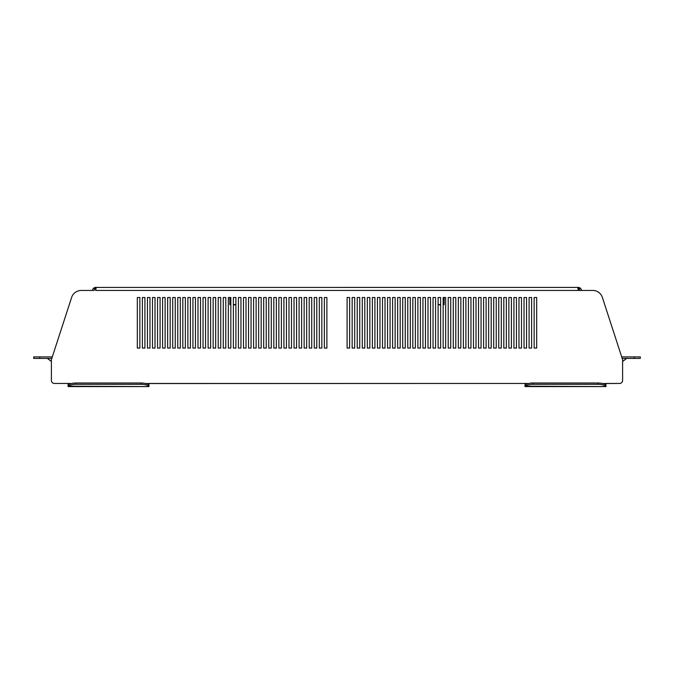 <?xml version="1.0" encoding="UTF-8"?>
<svg xmlns="http://www.w3.org/2000/svg" width="674" height="674" viewBox="0 0 674 674"><rect width="100%" height="100%" fill="white"/><g stroke="black" fill="none" stroke-linecap="round" stroke-linejoin="round"><path stroke-width="1.01" d="M321.835 297.52L319.308 297.52L319.308 348.07L321.835 348.07L321.835 297.52L319.308 297.52L319.308 348.07L321.835 348.07L321.835 297.52M326.89 348.07L326.89 297.52L324.363 297.52L324.363 348.07L326.89 348.07L326.89 297.52L324.363 297.52L324.363 348.07L326.89 348.07M316.78 297.52L314.252 297.52L314.252 348.07L316.78 348.07L316.78 297.52L314.252 297.52L314.252 348.07L316.78 348.07L316.78 297.52M311.725 297.52L309.197 297.52L309.197 348.07L311.725 348.07L311.725 297.52L309.197 297.52L309.197 348.07L311.725 348.07L311.725 297.52M306.67 297.52L304.142 297.52L304.142 348.07L306.67 348.07L306.67 297.52L304.142 297.52L304.142 348.07L306.67 348.07L306.67 297.52M301.615 297.52L299.088 297.52L299.088 348.07L301.615 348.07L301.615 297.52L299.088 297.52L299.088 348.07L301.615 348.07L301.615 297.52M296.56 297.52L294.033 297.52L294.033 348.07L296.56 348.07L296.56 297.52L294.033 297.52L294.033 348.07L296.56 348.07L296.56 297.52M291.505 297.52L288.978 297.52L288.978 348.07L291.505 348.07L291.505 297.52L288.978 297.52L288.978 348.07L291.505 348.07L291.505 297.52M286.45 297.52L283.923 297.52L283.923 348.07L286.45 348.07L286.45 297.52L283.923 297.52L283.923 348.07L286.45 348.07L286.45 297.52M281.395 297.52L278.868 297.52L278.868 348.07L281.395 348.07L281.395 297.52L278.868 297.52L278.868 348.07L281.395 348.07L281.395 297.52M276.34 297.52L273.812 297.52L273.812 348.07L276.34 348.07L276.34 297.52L273.812 297.52L273.812 348.07L276.34 348.07L276.34 297.52M271.285 297.52L268.757 297.52L268.757 348.07L271.285 348.07L271.285 297.52L268.757 297.52L268.757 348.07L271.285 348.07L271.285 297.52M266.23 297.52L263.702 297.52L263.702 348.07L266.23 348.07L266.23 297.52L263.702 297.52L263.702 348.07L266.23 348.07L266.23 297.52M261.175 297.52L258.648 297.52L258.648 348.07L261.175 348.07L261.175 297.52L258.648 297.52L258.648 348.07L261.175 348.07L261.175 297.52M256.12 297.52L253.593 297.52L253.593 348.07L256.12 348.07L256.12 297.52L253.593 297.52L253.593 348.07L256.12 348.07L256.12 297.52M251.065 297.52L248.537 297.52L248.537 348.07L251.065 348.07L251.065 297.52L248.537 297.52L248.537 348.07L251.065 348.07L251.065 297.52M246.01 297.52L243.483 297.52L243.483 348.07L246.01 348.07L246.01 297.52L243.483 297.52L243.483 348.07L246.01 348.07L246.01 297.52M240.955 297.52L238.428 297.52L238.428 348.07L240.955 348.07L240.955 297.52L238.428 297.52L238.428 348.07L240.955 348.07L240.955 297.52M235.9 304.597L233.373 305.103L233.373 348.07L235.9 348.07L235.9 304.597L233.373 304.597M229.834 304.597L229.834 297.52L228.317 297.52L228.317 348.07L230.845 348.07L230.845 305.103L229.834 304.597L230.845 304.597M225.79 297.52L223.263 297.52L223.263 348.07L225.79 348.07L225.79 297.52L223.263 297.52L223.263 348.07L225.79 348.07L225.79 297.52M220.735 297.52L218.208 297.52L218.208 348.07L220.735 348.07L220.735 297.52L218.208 297.52L218.208 348.07L220.735 348.07L220.735 297.52M215.68 297.52L213.153 297.52L213.153 348.07L215.68 348.07L215.68 297.52L213.153 297.52L213.153 348.07L215.68 348.07L215.68 297.52M210.625 297.52L208.097 297.52L208.097 348.07L210.625 348.07L210.625 297.52L208.097 297.52L208.097 348.07L210.625 348.07L210.625 297.52M205.57 297.52L203.043 297.52L203.043 348.07L205.57 348.07L205.57 297.52L203.043 297.52L203.043 348.07L205.57 348.07L205.57 297.52M200.515 297.52L197.988 297.52L197.988 348.07L200.515 348.07L200.515 297.52L197.988 297.52L197.988 348.07L200.515 348.07L200.515 297.52M195.46 297.52L192.933 297.52L192.933 348.07L195.46 348.07L195.46 297.52L192.933 297.52L192.933 348.07L195.46 348.07L195.46 297.52M190.405 297.52L187.877 297.52L187.877 348.07L190.405 348.07L190.405 297.52L187.877 297.52L187.877 348.07L190.405 348.07L190.405 297.52M185.35 297.52L182.823 297.52L182.823 348.07L185.35 348.07L185.35 297.52L182.823 297.52L182.823 348.07L185.35 348.07L185.35 297.52M180.295 297.52L177.768 297.52L177.768 348.07L180.295 348.07L180.295 297.52L177.768 297.52L177.768 348.07L180.295 348.07L180.295 297.52M175.24 297.52L172.713 297.52L172.713 348.07L175.24 348.07L175.24 297.52L172.713 297.52L172.713 348.07L175.24 348.07L175.24 297.52M170.185 297.52L167.657 297.52L167.657 348.07L170.185 348.07L170.185 297.52L167.657 297.52L167.657 348.07L170.185 348.07L170.185 297.52M165.13 297.52L162.602 297.52L162.602 348.07L165.13 348.07L165.13 297.52L162.602 297.52L162.602 348.07L165.13 348.07L165.13 297.52M160.075 297.52L157.548 297.52L157.548 348.07L160.075 348.07L160.075 297.52L157.548 297.52L157.548 348.07L160.075 348.07L160.075 297.52M155.02 297.52L152.493 297.52L152.493 348.07L155.02 348.07L155.02 297.52L152.493 297.52L152.493 348.07L155.02 348.07L155.02 297.52M149.965 297.52L147.438 297.52L147.438 348.07L149.965 348.07L149.965 297.52L147.438 297.52L147.438 348.07L149.965 348.07L149.965 297.52M144.91 297.52L142.382 297.52L142.382 348.07L144.91 348.07L144.91 297.52L142.382 297.52L142.382 348.07L144.91 348.07L144.91 297.52M139.855 297.52L137.328 297.52L137.328 348.07L139.855 348.07L139.855 297.52L137.328 297.52L137.328 348.07L139.855 348.07L139.855 297.52M536.673 348.07L534.145 348.07L534.145 297.52L536.673 297.52L536.673 348.07L534.145 348.07L534.145 297.52L536.673 297.52L536.673 348.07M531.618 348.07L529.09 348.07L529.09 297.52L531.618 297.52L531.618 348.07L529.09 348.07L529.09 297.52L531.618 297.52L531.618 348.07M526.562 348.07L524.035 348.07L524.035 297.52L526.562 297.52L526.562 348.07L524.035 348.07L524.035 297.52L526.562 297.52L526.562 348.07M521.508 348.07L518.98 348.07L518.98 297.52L521.508 297.52L521.508 348.07L518.98 348.07L518.98 297.52L521.508 297.52L521.508 348.07M516.452 348.07L513.925 348.07L513.925 297.52L516.452 297.52L516.452 348.07L513.925 348.07L513.925 297.52L516.452 297.52L516.452 348.07M511.398 348.07L508.87 348.07L508.87 297.52L511.398 297.52L511.398 348.07L508.87 348.07L508.87 297.52L511.398 297.52L511.398 348.07M506.343 348.07L503.815 348.07L503.815 297.52L506.343 297.52L506.343 348.07L503.815 348.07L503.815 297.52L506.343 297.52L506.343 348.07M501.288 348.07L498.76 348.07L498.76 297.52L501.288 297.52L501.288 348.07L498.76 348.07L498.76 297.52L501.288 297.52L501.288 348.07M496.233 348.07L493.705 348.07L493.705 297.52L496.233 297.52L496.233 348.07L493.705 348.07L493.705 297.52L496.233 297.52L496.233 348.07M491.178 348.07L488.65 348.07L488.65 297.52L491.178 297.52L491.178 348.07L488.65 348.07L488.65 297.52L491.178 297.52L491.178 348.07M486.123 348.07L483.595 348.07L483.595 297.52L486.123 297.52L486.123 348.07L483.595 348.07L483.595 297.52L486.123 297.52L486.123 348.07M481.067 348.07L478.54 348.07L478.54 297.52L481.067 297.52L481.067 348.07L478.54 348.07L478.54 297.52L481.067 297.52L481.067 348.07M476.012 348.07L473.485 348.07L473.485 297.52L476.012 297.52L476.012 348.07L473.485 348.07L473.485 297.52L476.012 297.52L476.012 348.07M470.958 348.07L468.43 348.07L468.43 297.52L470.958 297.52L470.958 348.07L468.43 348.07L468.43 297.52L470.958 297.52L470.958 348.07M465.903 348.07L463.375 348.07L463.375 297.52L465.903 297.52L465.903 348.07L463.375 348.07L463.375 297.52L465.903 297.52L465.903 348.07M460.848 348.07L458.32 348.07L458.32 297.52L460.848 297.52L460.848 348.07L458.32 348.07L458.32 297.52L460.848 297.52L460.848 348.07M455.793 348.07L453.265 348.07L453.265 297.52L455.793 297.52L455.793 348.07L453.265 348.07L453.265 297.52L455.793 297.52L455.793 348.07M450.738 348.07L448.21 348.07L448.21 297.52L450.738 297.52L450.738 348.07L448.21 348.07L448.21 297.52L450.738 297.52L450.738 348.07M444.166 304.597L444.166 297.52L445.683 297.52L445.683 348.07L443.155 348.07L443.155 305.103L444.166 304.597L443.155 304.597M438.1 304.597L440.627 305.103L440.627 348.07L438.1 348.07L438.1 304.597L440.627 304.597M435.572 348.07L433.045 348.07L433.045 297.52L435.572 297.52L435.572 348.07L433.045 348.07L433.045 297.52L435.572 297.52L435.572 348.07M430.518 348.07L427.99 348.07L427.99 297.52L430.518 297.52L430.518 348.07L427.99 348.07L427.99 297.52L430.518 297.52L430.518 348.07M425.463 348.07L422.935 348.07L422.935 297.52L425.463 297.52L425.463 348.07L422.935 348.07L422.935 297.52L425.463 297.52L425.463 348.07M420.408 348.07L417.88 348.07L417.88 297.52L420.408 297.52L420.408 348.07L417.88 348.07L417.88 297.52L420.408 297.52L420.408 348.07M415.353 348.07L412.825 348.07L412.825 297.52L415.353 297.52L415.353 348.07L412.825 348.07L412.825 297.52L415.353 297.52L415.353 348.07M410.298 348.07L407.77 348.07L407.77 297.52L410.298 297.52L410.298 348.07L407.77 348.07L407.77 297.52L410.298 297.52L410.298 348.07M405.243 348.07L402.715 348.07L402.715 297.52L405.243 297.52L405.243 348.07L402.715 348.07L402.715 297.52L405.243 297.52L405.243 348.07M400.188 348.07L397.66 348.07L397.66 297.52L400.188 297.52L400.188 348.07L397.66 348.07L397.66 297.52L400.188 297.52L400.188 348.07M395.132 348.07L392.605 348.07L392.605 297.52L395.132 297.52L395.132 348.07L392.605 348.07L392.605 297.52L395.132 297.52L395.132 348.07M390.077 348.07L387.55 348.07L387.55 297.52L390.077 297.52L390.077 348.07L387.55 348.07L387.55 297.52L390.077 297.52L390.077 348.07M385.023 348.07L382.495 348.07L382.495 297.52L385.023 297.52L385.023 348.07L382.495 348.07L382.495 297.52L385.023 297.52L385.023 348.07M379.968 348.07L377.44 348.07L377.44 297.52L379.968 297.52L379.968 348.07L377.44 348.07L377.44 297.52L379.968 297.52L379.968 348.07M374.913 348.07L372.385 348.07L372.385 297.52L374.913 297.52L374.913 348.07L372.385 348.07L372.385 297.52L374.913 297.52L374.913 348.07M369.858 348.07L367.33 348.07L367.33 297.52L369.858 297.52L369.858 348.07L367.33 348.07L367.33 297.52L369.858 297.52L369.858 348.07M364.803 348.07L362.275 348.07L362.275 297.52L364.803 297.52L364.803 348.07L362.275 348.07L362.275 297.52L364.803 297.52L364.803 348.07M359.748 348.07L357.22 348.07L357.22 297.52L359.748 297.52L359.748 348.07L357.22 348.07L357.22 297.52L359.748 297.52L359.748 348.07M354.692 348.07L352.165 348.07L352.165 297.52L354.692 297.52L354.692 348.07L352.165 348.07L352.165 297.52L354.692 297.52L354.692 348.07M349.637 348.07L347.11 348.07L347.11 297.52L349.637 297.52L349.637 348.07L347.11 348.07L347.11 297.52L349.637 297.52L349.637 348.07M148.954 383.455L525.046 383.455L145.71 383.557M605.926 383.455L619.574 383.455L602.682 383.557M619.574 383.455A3.033 3.033 0 0 0 622.608 380.422L622.608 359.697L602.379 297.428A10.11 10.11 0 0 0 592.758 290.443L581.409 290.443A3.033 3.033 0 0 0 580.129 287.966L578.89 287.453L578.637 288.952A1.517 1.517 0 0 0 578.376 288.927L578.022 289.062M580.129 287.966L579.252 289.205A1.517 1.517 0 0 1 579.893 290.443L95.624 290.443L96.138 288.143L95.624 287.436L578.376 287.41L577.862 288.261L578.376 290.443L592.758 290.443M81.242 290.443L92.591 290.443A3.033 3.033 0 0 1 93.871 287.966L94.748 289.205A1.517 1.517 0 0 0 94.107 290.443L81.242 290.443A10.11 10.11 0 0 0 71.621 297.428L52.302 356.908L39.766 356.908L39.766 358.425L33.7 358.425L33.7 356.908L39.766 356.908M54.425 383.455L68.074 383.455L54.425 383.455A3.033 3.033 0 0 1 51.392 380.422L51.392 359.697L71.621 297.428M148.954 386.59L68.074 386.59L68.074 384.871A10.11 5.055 0 0 1 75.926 383.001L75.926 384.315A10.11 5.055 180 0 0 68.074 386.185L148.954 386.59M605.926 386.59L525.046 386.59L525.046 384.871A10.11 5.055 0 0 1 532.898 383.001L532.898 384.315A10.11 5.055 180 0 0 525.046 386.185L605.926 386.59M235.9 348.07L235.9 297.52L233.373 297.52L233.373 348.07L235.9 348.07M230.845 348.07L230.845 297.52L228.317 297.52L228.317 348.07L230.845 348.07M445.683 348.07L443.155 348.07L443.155 297.52L445.683 297.52L445.683 348.07M440.627 348.07L438.1 348.07L438.1 297.52L440.627 297.52L440.627 348.07M71.318 383.557L68.074 383.455M528.29 383.557L525.046 383.455M578.89 287.453A3.033 3.033 0 0 0 578.376 287.41L578.376 288.944M95.363 288.952L95.11 287.453A3.033 3.033 0 0 1 95.624 287.41L95.624 288.944A1.517 1.517 0 0 0 95.363 288.952L94.748 289.205M578.376 289.753L578.056 289.036M95.11 287.453L93.871 287.966M579.252 289.205L578.637 288.952M634.234 358.425L634.234 356.908L640.3 356.908L640.3 358.425L622.195 358.425M634.234 356.908L621.698 356.908M51.805 358.425L39.766 358.425M525.046 383.557L525.046 385.073M605.926 384.871L605.926 386.185A10.11 5.055 180 0 0 598.074 384.315L598.074 383.001A10.11 5.055 0 0 1 605.926 384.871L605.926 383.557M68.074 383.557L68.074 384.871M148.954 384.871L148.954 386.185A10.11 5.055 180 0 0 141.102 384.315L141.102 383.001A10.11 5.055 0 0 1 148.954 384.871L148.954 383.557M598.074 384.315L532.898 384.315M598.074 383.001L532.898 383.001M141.102 384.315L75.926 384.315M141.102 383.001L75.926 383.001M622.608 361.458L626.651 358.425M51.392 361.458L47.349 358.425"/></g></svg>
